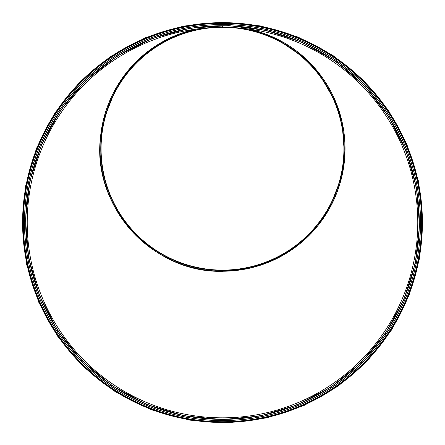 <?xml version="1.0" encoding="UTF-8"?>
<svg xmlns="http://www.w3.org/2000/svg" width="445" height="445" viewBox="0 0 445 445"><rect width="100%" height="100%" fill="white"/><g stroke="black" fill="none" stroke-linecap="round" stroke-linejoin="round"><path stroke-width="0.67" d="M222.5 22.645L222.506 23.29L222.5 22.645A199.911 199.911 0 0 0 49.373 322.508A199.911 199.911 0 0 0 395.622 322.514A199.911 199.911 0 0 0 222.506 22.645A126.057 126.057 0 0 1 222.506 22.634M222.5 27.279L222.5 25.849L222.506 27.279A195.277 195.277 0 0 0 53.383 320.194A195.277 195.277 0 0 0 391.617 320.194A195.277 195.277 0 0 0 222.506 27.279M222.5 25.849A196.707 196.707 0 0 0 52.148 320.906A196.707 196.707 0 0 0 392.852 320.912A196.707 196.707 0 0 0 222.506 25.849M222.5 421.821A199.265 199.265 0 0 0 395.071 122.92A199.265 199.265 0 0 0 49.929 122.92A199.265 199.265 0 0 0 222.5 421.821M222.5 420.592A198.036 198.036 0 0 0 394.003 123.538A198.036 198.036 0 0 0 50.997 123.538A198.036 198.036 0 0 0 222.5 420.592M249.456 29.148L275.672 38.281L305.854 58.857L318.314 72.285L336.581 103.919L341.983 121.418L344.719 157.847L341.994 175.964L328.655 209.979L318.336 225.12L298.929 244.533L275.689 259.14L249.779 268.207L222.5 271.283C153.097 273.302 92.415 207.12 100.392 138.178L103.017 121.418L116.367 87.415L126.692 72.285L146.094 52.877L169.328 38.281L195.527 29.148A122.547 122.547 0 0 0 114.827 207.203A122.547 122.547 0 0 0 308.135 236.351A122.547 122.547 0 0 0 283.521 42.414M225.404 22.294L222.5 22.278L260.709 25.955L298.172 37.13L332.893 55.447L363.309 80.128L388.235 110.11L406.808 144.186L418.434 181.065L422.75 219.413L419.635 257.877L409.178 295.102L391.683 329.745L367.709 360.495L338.083 386.115L303.957 405.517L266.861 417.861L228.791 422.733L189.737 420.136L151.222 409.717L115.389 391.784L83.916 367.147L58.073 336.904L38.798 302.333L26.728 264.792L22.25 225.698L25.499 186.488L36.384 148.585L54.563 113.425L79.444 82.386L110.132 56.776L145.382 37.725L183.551 26.099L222.5 22.278L219.652 22.294M225.309 27.301A121.424 121.424 0 0 1 327.186 210.212A121.424 121.424 0 0 1 117.814 210.212A121.424 121.424 0 0 1 219.691 27.301A121.424 121.424 0 0 0 117.814 210.212A121.424 121.424 0 0 0 327.186 210.212A121.424 121.424 0 0 0 225.309 27.301M222.5 421.732A199.176 199.176 0 0 0 394.988 122.97A199.176 199.176 0 0 0 50.012 122.97A199.176 199.176 0 0 0 222.5 421.732M222.5 420.503A197.947 197.947 0 0 0 393.925 123.582A197.947 197.947 0 0 0 51.075 123.582A197.947 197.947 0 0 0 222.5 420.503M222.5 419.362A196.807 196.807 0 0 0 392.941 124.155A196.807 196.807 0 0 0 52.065 124.155A196.807 196.807 0 0 0 222.5 419.362M225.342 27.301A121.424 121.424 0 0 1 327.181 210.224A121.424 121.424 0 0 1 117.819 210.224A121.424 121.424 0 0 1 219.658 27.301M234.098 27.623A121.624 121.624 0 0 1 325.84 212.821A121.624 121.624 0 0 1 119.16 212.821A121.624 121.624 0 0 1 210.902 27.623M236.907 27.812A121.735 121.735 0 0 1 325.44 213.678A121.735 121.735 0 0 1 119.56 213.678A121.735 121.735 0 0 1 208.093 27.812M248.833 29.064A122.492 122.492 0 0 1 323.888 217.433A122.492 122.492 0 0 1 121.112 217.433A122.492 122.492 0 0 1 196.167 29.064M222.5 419.607L260.091 415.992L296.949 404.995L331.108 386.972L361.04 362.692L385.565 333.194L403.838 299.663L415.274 263.379L419.524 225.648L416.459 187.807L406.168 151.183L388.958 117.096L365.373 86.842L336.22 61.633L302.645 42.542L266.149 30.399L228.691 25.604L190.265 28.157L152.374 38.409L117.118 56.053L86.152 80.289L60.72 110.049L41.758 144.063L29.882 180.998L25.476 219.463L28.675 258.044L39.383 295.33L57.266 329.929L81.747 360.467L111.94 385.665L146.622 404.405L184.18 415.847L222.5 419.607"/></g></svg>
